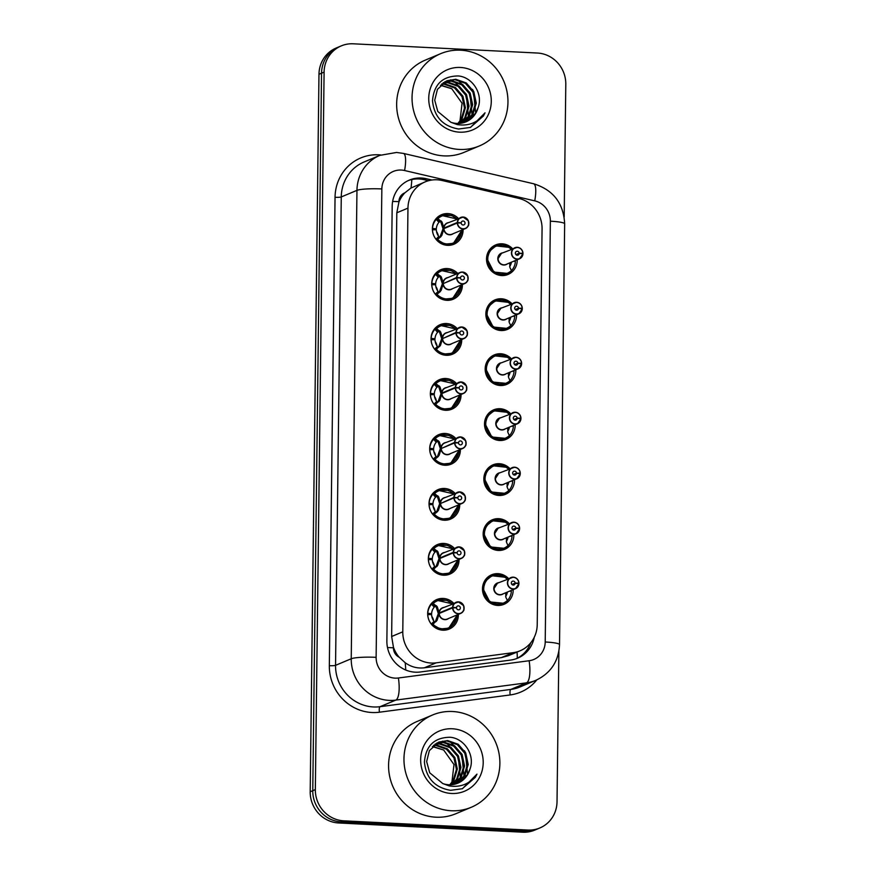 <?xml version="1.0" encoding="UTF-8"?>
<svg xmlns="http://www.w3.org/2000/svg" width="876" height="876" viewBox="0 0 876 876"><rect width="100%" height="100%" fill="white"/><g stroke="black" fill="none" stroke-linecap="round" stroke-linejoin="round"><path stroke-width="1.31" d="M516.533 314.747A16.009 15.231 -112.7 0 1 507.379 329.431A16.009 15.231 -112.7 0 1 500.995 330.537A16.009 15.231 -112.7 0 1 486.158 317.276A16.009 15.231 -112.7 0 1 495.006 299.888A16.009 15.231 -112.7 0 1 501.39 298.782A16.009 15.231 -112.7 0 1 511.891 303.665M515.855 369.716A16.009 15.231 -112.7 0 1 506.711 384.4A16.009 15.231 -112.7 0 1 500.327 385.517A16.009 15.231 -112.7 0 1 485.479 372.256A16.009 15.231 -112.7 0 1 494.338 354.868A16.009 15.231 -112.7 0 1 500.711 353.762A16.009 15.231 -112.7 0 1 511.223 358.645M515.187 424.696A16.009 15.231 -112.7 0 1 506.032 439.38A16.009 15.231 -112.7 0 1 499.659 440.497A16.009 15.231 -112.7 0 1 484.811 427.225A16.009 15.231 -112.7 0 1 493.659 409.848A16.009 15.231 -112.7 0 1 500.043 408.731A16.009 15.231 -112.7 0 1 510.544 413.625M514.519 479.676A16.009 15.231 -112.7 0 1 505.364 494.36A16.009 15.231 -112.7 0 1 498.981 495.466A16.009 15.231 -112.7 0 1 484.143 482.205A16.009 15.231 -112.7 0 1 492.991 464.827A16.009 15.231 -112.7 0 1 499.375 463.711A16.009 15.231 -112.7 0 1 509.876 468.594M513.84 534.645A16.009 15.231 -112.7 0 1 504.696 549.329A16.009 15.231 -112.7 0 1 498.313 550.446A16.009 15.231 -112.7 0 1 483.464 537.185A16.009 15.231 -112.7 0 1 492.312 519.796A16.009 15.231 -112.7 0 1 498.696 518.691A16.009 15.231 -112.7 0 1 509.208 523.574M513.172 589.625A16.009 15.231 -112.7 0 1 504.018 604.309A16.009 15.231 -112.7 0 1 497.634 605.425A16.009 15.231 -112.7 0 1 482.796 592.165A16.009 15.231 -112.7 0 1 491.644 574.776A16.009 15.231 -112.7 0 1 498.028 573.67A16.009 15.231 -112.7 0 1 508.529 578.554M517.201 259.767A16.009 15.231 -112.7 0 1 508.047 274.451A16.009 15.231 -112.7 0 1 501.674 275.557A16.009 15.231 -112.7 0 1 486.826 262.296A16.009 15.231 -112.7 0 1 495.674 244.919A16.009 15.231 -112.7 0 1 502.058 243.802A16.009 15.231 -112.7 0 1 512.559 248.685M462.386 284.525A16.009 15.231 -112.7 0 1 453.242 299.209A16.009 15.231 -112.7 0 1 446.859 300.315A16.009 15.231 -112.7 0 1 432.01 287.054A16.009 15.231 -112.7 0 1 440.858 269.677A16.009 15.231 -112.7 0 1 447.242 268.56A16.009 15.231 -112.7 0 1 457.754 273.443M461.718 339.505A16.009 15.231 -112.7 0 1 452.563 354.189A16.009 15.231 -112.7 0 1 446.18 355.295A16.009 15.231 -112.7 0 1 431.342 342.034A16.009 15.231 -112.7 0 1 440.19 324.646A16.009 15.231 -112.7 0 1 446.574 323.54A16.009 15.231 -112.7 0 1 457.075 328.423M461.05 394.474A16.009 15.231 -112.7 0 1 451.896 409.158A16.009 15.231 -112.7 0 1 445.512 410.275A16.009 15.231 -112.7 0 1 430.674 397.014A16.009 15.231 -112.7 0 1 439.522 379.626A16.009 15.231 -112.7 0 1 445.906 378.52A16.009 15.231 -112.7 0 1 456.407 383.403M460.371 449.454A16.009 15.231 -112.7 0 1 451.228 464.138A16.009 15.231 -112.7 0 1 444.844 465.244A16.009 15.231 -112.7 0 1 429.996 451.983A16.009 15.231 -112.7 0 1 438.843 434.605A16.009 15.231 -112.7 0 1 445.227 433.489A16.009 15.231 -112.7 0 1 455.739 438.383M459.703 504.434A16.009 15.231 -112.7 0 1 450.549 519.118A16.009 15.231 -112.7 0 1 444.165 520.224A16.009 15.231 -112.7 0 1 429.328 506.963A16.009 15.231 -112.7 0 1 438.175 489.585A16.009 15.231 -112.7 0 1 444.559 488.469A16.009 15.231 -112.7 0 1 455.06 493.352M459.035 559.403A16.009 15.231 -112.7 0 1 449.881 574.087A16.009 15.231 -112.7 0 1 443.497 575.203A16.009 15.231 -112.7 0 1 428.66 561.943A16.009 15.231 -112.7 0 1 437.507 544.554A16.009 15.231 -112.7 0 1 443.891 543.448A16.009 15.231 -112.7 0 1 454.392 548.332M458.356 614.383A16.009 15.231 -112.7 0 1 449.202 629.067A16.009 15.231 -112.7 0 1 442.829 630.183A16.009 15.231 -112.7 0 1 427.981 616.923A16.009 15.231 -112.7 0 1 436.828 599.534A16.009 15.231 -112.7 0 1 443.212 598.428A16.009 15.231 -112.7 0 1 453.724 603.312M463.065 229.545A16.009 15.231 -112.7 0 1 453.91 244.229A16.009 15.231 -112.7 0 1 447.526 245.346A16.009 15.231 -112.7 0 1 432.689 232.085A16.009 15.231 -112.7 0 1 441.537 214.697A16.009 15.231 -112.7 0 1 447.921 213.591A16.009 15.231 -112.7 0 1 458.422 218.474M442.095 180.5A30.025 28.547 67.3 0 0 437.102 179.799A30.025 28.547 67.3 0 0 425.134 181.879A30.025 28.547 67.3 0 0 407.964 208.127L402.785 631.826A30.025 28.547 67.3 0 0 436.193 662.836L513.095 652.686A30.025 28.547 67.3 0 0 520.059 650.813A30.025 28.547 67.3 0 0 537.229 624.566L542.069 228.855A30.025 28.547 67.3 0 0 518.647 198.348L442.095 180.5M399.182 657.23A30.025 28.547 -112.7 0 1 393.455 647.276L393.444 647.802A10.008 9.516 67.3 0 0 399.182 657.23L405.194 662.749C410.975 666.921 417.359 668.607 424.356 667.797L501.258 657.646L508.332 655.719L520.059 650.813M425.134 181.879L410.997 188.011L404.865 192.829A10.008 9.516 67.3 0 0 398.898 201.666A30.025 3.843 -179.3 0 0 392.645 201.447M398.898 201.666L398.887 202.192A30.025 28.547 -112.7 0 1 404.865 192.829M398.887 202.192L396.817 212.791L391.649 636.502L393.455 647.276M558.866 651.394L557.026 801.715A30.025 28.547 -112.7 0 1 539.857 827.962A30.025 28.547 -112.7 0 1 527.899 830.054L343.742 820.823L341.18 821.896A30.025 28.547 -112.7 0 1 312.765 790.678L321.536 73.201A30.025 28.547 -112.7 0 1 338.705 46.954A30.025 28.547 -112.7 0 0 321.536 73.201L312.765 790.678A30.025 28.547 -112.7 0 0 341.18 821.896L525.326 831.127L341.18 821.896L338.618 822.969A30.025 28.547 -112.7 0 1 310.203 791.751L318.974 74.285A30.025 28.547 -112.7 0 1 336.143 48.038L341.279 45.88A30.025 28.547 -112.7 0 1 353.236 43.8L537.382 53.031A30.025 28.547 -112.7 0 1 565.797 84.249L564.177 217.029M539.857 827.962L537.295 829.046A30.025 28.547 -112.7 0 1 525.326 831.127A30.025 28.547 -112.7 0 0 537.295 829.046L534.721 830.12A30.025 28.547 -112.7 0 1 522.764 832.2L338.618 822.969M431.923 180.018L426.316 178.715A30.025 28.547 67.3 0 0 421.323 178.014A30.025 28.547 67.3 0 0 409.355 180.095A30.025 28.547 67.3 0 0 392.185 206.342L386.874 640.98A30.025 28.547 67.3 0 0 420.294 671.991L510.642 660.066A30.025 28.547 67.3 0 0 517.606 658.183A30.025 28.547 67.3 0 0 534.24 637.312M408.227 180.598A30.025 28.547 -112.7 0 1 419.046 178.967A30.025 28.547 -112.7 0 1 424.039 179.668L428.517 180.719M343.742 820.823A30.025 28.547 -112.7 0 1 315.338 789.605L324.098 72.128A30.025 28.547 -112.7 0 1 341.279 45.88M530.692 642.853A30.025 28.547 -112.7 0 1 516.457 658.642M447.362 214.686A15.012 14.279 67.3 0 0 441.635 215.737A15.012 14.279 67.3 0 0 437.507 218.431L441.975 221.924L443.979 228.078L442.949 228.505L444.231 228.494M457.316 223.008L457.568 222.986A5.803 5.519 67.3 0 0 463.054 228.767A5.803 5.519 67.3 0 0 468.682 223.292A5.803 5.519 67.3 0 0 463.196 217.259A5.803 5.519 67.3 0 0 457.568 222.482L457.316 222.482A6.001 5.705 -112.7 0 1 468.704 222.066A6.001 5.705 -112.7 0 1 462.988 228.986A6.001 5.705 -112.7 0 1 457.316 223.008L443.946 228.614L441.811 235.447L437.255 239.728A15.012 14.279 67.3 0 0 447.253 244.47A15.012 14.279 67.3 0 0 453.242 243.429A15.012 14.279 67.3 0 0 456.177 241.732M443.968 228.603A6.001 5.705 67.3 0 0 452.038 234.166L465.386 228.57C467.784 226.851 468.879 225.526 468.682 224.584L468.342 220.818L463.141 217.084L447.395 223.084A6.001 5.705 67.3 0 0 443.968 228.078L457.316 222.482M457.568 222.482L461.203 222.832A2.004 1.905 -112.7 0 1 465.003 222.679A2.004 1.905 -112.7 0 1 463.097 225.001A2.004 1.905 -112.7 0 1 461.203 222.997L457.568 222.986M442.949 228.505L440.946 222.362L440.157 221.409L438.92 222.34L436.27 219.361A15.012 14.279 -112.7 0 0 432.503 228.45L432.383 228.505M436.27 219.361L437.223 218.551L439.872 221.529M457.184 218.989L442.073 215.584L437.223 218.551M441.022 236.575L436.96 239.838L436.029 239.214A15.012 14.279 -112.7 0 1 432.481 229.753L432.405 229.786M432.481 229.753L436.325 229.775A11.005 10.468 67.3 0 0 438.745 236.498L439.686 237.144M438.92 222.34A11.005 10.468 67.3 0 0 436.336 228.822L434.091 229.764M461.827 230.3L453.418 243.342L444.888 244.141L437.255 239.717M432.503 228.45L436.336 228.822M443.946 228.614L442.949 229.03L439.971 237.013M501.532 253.317L498.105 258.562A6.001 5.705 67.3 0 1 501.543 253.306L517.289 247.295C520.629 247.755 522.523 249.748 522.972 253.274L522.83 253.263A5.803 5.519 67.3 0 0 517.333 247.47A5.803 5.519 67.3 0 0 511.704 252.956A5.803 5.519 67.3 0 0 517.19 258.989A5.803 5.519 67.3 0 0 522.819 253.755L522.95 253.799A6.001 5.705 -112.7 0 1 511.573 254.237A6.001 5.705 -112.7 0 1 517.278 247.295A6.001 5.705 -112.7 0 1 522.961 253.274L522.008 253.679M498.105 258.562A6.001 5.705 67.3 0 0 506.175 264.388L519.523 258.792L522.961 253.799M522.819 253.755L519.183 253.416A2.004 1.905 -112.7 0 1 515.384 253.558A2.004 1.905 -112.7 0 1 517.289 251.248A2.004 1.905 -112.7 0 1 519.183 253.241L515.931 254.598M501.324 244.908A15.012 14.279 67.3 0 0 495.772 245.959A15.012 14.279 67.3 0 0 487.187 259.077A15.012 14.279 67.3 0 0 501.4 274.692A15.012 14.279 67.3 0 0 507.379 273.651A15.012 14.279 67.3 0 0 511.507 270.947L507.806 273.443L493.834 272.064L487.187 259.077L489.629 251.062L495.958 245.893L509.044 247.361M513.664 261.245L515.373 261.409A15.012 14.279 -112.7 0 1 511.606 270.509L511.223 271.067M509.668 266.6A11.005 10.468 67.3 0 0 511.42 262.187M511.179 249.277A14.629 13.917 -112.7 0 0 491.611 249.342A14.629 13.917 -112.7 0 0 491.896 269.622A14.629 13.917 -112.7 0 0 511.475 270.575L509.909 267.541L509.712 262.909M519.183 253.241L522.83 253.263M519.183 253.416L516.052 254.719M446.683 269.666A15.012 14.279 67.3 0 0 440.967 270.717A15.012 14.279 67.3 0 0 436.839 273.411L441.307 276.904L443.278 283.068L442.281 283.485L443.552 283.463M443.3 283.583L441.143 290.427L436.587 294.697A15.012 14.279 67.3 0 0 446.585 299.45A15.012 14.279 67.3 0 0 452.563 298.409A15.012 14.279 67.3 0 0 455.509 296.712M456.637 277.988L443.3 283.572A6.001 5.705 67.3 0 0 451.37 289.146L464.718 283.55C467.105 281.831 468.211 280.495 468.003 279.564L467.675 275.798L462.473 272.053L460.075 272.469A6.001 5.705 -112.7 0 1 468.036 277.035A6.001 5.705 -112.7 0 1 462.32 283.966A6.001 5.705 -112.7 0 1 456.637 277.988L456.889 277.955A5.803 5.519 67.3 0 0 462.386 283.747A5.803 5.519 67.3 0 0 468.014 278.261A5.803 5.519 67.3 0 0 462.517 272.228A5.803 5.519 67.3 0 0 456.9 277.462L456.648 277.462A6.001 5.705 -112.7 0 1 460.075 272.469L446.727 278.064A6.001 5.705 67.3 0 0 443.3 283.058L443.278 283.068M456.648 277.462L444.592 283.036M456.9 277.462L460.535 277.801A2.004 1.905 -112.7 0 1 464.335 277.659A2.004 1.905 -112.7 0 1 462.429 279.97A2.004 1.905 -112.7 0 1 460.535 277.977L456.889 277.955M442.281 283.485L440.267 277.342L439.478 276.389L438.252 277.32L435.591 274.33A15.012 14.279 -112.7 0 0 431.835 283.43L431.704 283.485M435.591 274.33L436.555 273.531L439.204 276.509M456.505 273.969L441.405 270.564L436.555 273.531M440.354 291.555L436.292 294.818L435.35 294.194A15.012 14.279 -112.7 0 1 431.813 284.733L431.726 284.766M431.813 284.733L435.646 284.744A11.005 10.468 67.3 0 0 438.077 291.478L439.007 292.113M438.252 277.32A11.005 10.468 67.3 0 0 435.657 283.791L433.412 284.733M461.148 285.28L452.739 298.322L444.22 299.11L436.292 294.818M431.835 283.43L435.657 283.791M443.267 283.583L442.281 283.999L439.303 291.993M446.015 324.646A15.012 14.279 67.3 0 0 440.289 325.697A15.012 14.279 67.3 0 0 436.171 328.39L440.628 331.884L442.61 338.037L441.613 338.465L442.884 338.443M455.969 332.957L456.221 332.935A5.803 5.519 67.3 0 0 461.707 338.716A5.803 5.519 67.3 0 0 467.346 333.241A5.803 5.519 67.3 0 0 461.849 327.208A5.803 5.519 67.3 0 0 456.221 332.431L455.98 332.442A6.001 5.705 -112.7 0 1 467.368 332.015A6.001 5.705 -112.7 0 1 461.652 338.946A6.001 5.705 -112.7 0 1 455.969 332.957L442.599 338.563L440.464 345.407L435.92 349.666A15.012 14.279 67.3 0 0 445.917 354.419A15.012 14.279 67.3 0 0 451.896 353.378A15.012 14.279 67.3 0 0 454.841 351.692M439.675 346.535L438.624 346.962L441.603 338.979L442.599 338.563A6.001 5.705 67.3 0 0 450.691 344.115L464.039 338.53C466.437 336.8 467.532 335.475 467.335 334.544L466.996 330.778L461.805 327.033L446.059 333.044A6.001 5.705 67.3 0 0 442.632 338.037L442.61 338.037M455.98 332.442L443.913 338.005M456.221 332.431L459.867 332.781A2.004 1.905 -112.7 0 1 463.656 332.639A2.004 1.905 -112.7 0 1 461.751 334.95A2.004 1.905 -112.7 0 1 459.867 332.957L456.221 332.935M441.613 338.465L439.599 332.311L438.81 331.358L437.584 332.289L434.923 329.31A15.012 14.279 -112.7 0 0 431.156 338.41L431.036 338.454M434.923 329.31L435.887 328.511L438.526 331.478M455.838 328.949L440.727 325.533L435.887 328.511M438.624 346.973L435.624 349.798L434.682 349.163A15.012 14.279 -112.7 0 1 431.145 339.702L431.058 339.746M431.145 339.702L434.978 339.724A11.005 10.468 67.3 0 0 437.409 346.458L438.339 347.093M437.584 332.289A11.005 10.468 67.3 0 0 434.989 338.771L432.744 339.713M460.48 340.26L452.071 353.302L443.541 354.09L435.624 349.798M431.156 338.41L434.989 338.771M445.347 379.615A15.012 14.279 67.3 0 0 439.621 380.666A15.012 14.279 67.3 0 0 435.492 383.37L439.96 386.853L441.964 393.006L440.935 393.433L442.216 393.423M455.301 387.937L455.553 387.915A5.803 5.519 67.3 0 0 461.039 393.696A5.803 5.519 67.3 0 0 466.667 388.221A5.803 5.519 67.3 0 0 461.181 382.188A5.803 5.519 67.3 0 0 455.553 387.411L455.301 387.422A6.001 5.705 -112.7 0 1 466.689 386.984A6.001 5.705 -112.7 0 1 460.973 393.915A6.001 5.705 -112.7 0 1 455.301 387.937L441.931 393.543L439.796 400.387L435.23 404.657A15.012 14.279 67.3 0 0 445.238 409.399A15.012 14.279 67.3 0 0 451.228 408.358A15.012 14.279 67.3 0 0 454.162 406.661M439.007 401.504L437.945 401.953L440.935 393.959L441.931 393.543A6.001 5.705 67.3 0 0 450.023 399.095L463.371 393.499C465.769 391.78 466.864 390.455 466.667 389.513L466.328 385.758L461.126 382.013L445.38 388.024A6.001 5.705 67.3 0 0 441.953 393.006L455.301 387.422M455.553 387.411L459.188 387.761A2.004 1.905 -112.7 0 1 462.988 387.619A2.004 1.905 -112.7 0 1 461.083 389.93A2.004 1.905 -112.7 0 1 459.188 387.937L455.553 387.915M440.935 393.433L438.931 387.291L438.142 386.338L436.905 387.269L434.255 384.29A15.012 14.279 -112.7 0 0 430.488 393.379L430.368 393.433M434.255 384.29L435.208 383.48L437.858 386.458M440.059 380.502L449.508 380.37L455.202 383.907L440.059 380.512L435.208 383.48M437.945 401.953L434.945 404.778L434.014 404.143A15.012 14.279 -112.7 0 1 430.466 394.682L430.379 394.715M430.466 394.682L434.31 394.704A11.005 10.468 67.3 0 0 436.73 401.427L437.671 402.073M436.905 387.269A11.005 10.468 67.3 0 0 434.321 393.751L432.065 394.693M459.812 395.24L451.403 408.282L442.873 409.07L435.241 404.646M430.488 393.379L434.321 393.751M444.669 434.595A15.012 14.279 67.3 0 0 438.953 435.646A15.012 14.279 67.3 0 0 434.825 438.339L439.292 441.832L441.263 447.997L440.267 448.413L441.537 448.402M454.622 442.917L454.874 442.895A5.803 5.519 67.3 0 0 460.371 448.676A5.803 5.519 67.3 0 0 465.999 443.201A5.803 5.519 67.3 0 0 460.502 437.157A5.803 5.519 67.3 0 0 454.885 442.391L454.633 442.391A6.001 5.705 -112.7 0 1 466.021 441.964A6.001 5.705 -112.7 0 1 460.305 448.895A6.001 5.705 -112.7 0 1 454.622 442.917L441.252 448.512L439.128 455.356L434.573 459.626A15.012 14.279 67.3 0 0 444.57 464.379A15.012 14.279 67.3 0 0 450.549 463.338A15.012 14.279 67.3 0 0 453.494 461.641M441.274 448.501A6.001 5.705 67.3 0 0 449.355 454.075L462.703 448.479C465.09 446.76 466.196 445.435 465.988 444.493L465.649 440.727L460.458 436.982L444.712 442.993A6.001 5.705 67.3 0 0 441.285 447.986L441.263 447.997M454.633 442.391L442.577 447.964M454.885 442.391L458.52 442.73A2.004 1.905 -112.7 0 1 462.32 442.588A2.004 1.905 -112.7 0 1 460.415 444.899A2.004 1.905 -112.7 0 1 458.52 442.906L454.874 442.895M440.267 448.413L438.252 442.27L437.463 441.318L436.237 442.249L433.576 439.27A15.012 14.279 -112.7 0 0 429.809 448.359L429.689 448.413M433.576 439.27L434.54 438.46L437.19 441.438M454.491 438.898L439.391 435.492L434.54 438.46M438.339 456.484L434.277 459.747L433.335 459.123A15.012 14.279 -112.7 0 1 429.798 449.662L429.711 449.695M429.798 449.662L433.631 449.673A11.005 10.468 67.3 0 0 436.062 456.407L436.993 457.042M436.237 442.249A11.005 10.468 67.3 0 0 433.642 448.72L431.397 449.662M459.134 450.209L450.724 463.251L442.205 464.05L434.277 459.747M429.809 448.359L433.642 448.72M441.252 448.512L440.256 448.928L437.288 456.922M500.864 308.286L497.437 313.531A6.001 5.705 67.3 0 1 500.864 308.286L516.621 302.275C519.961 302.724 521.844 304.717 522.293 308.253L522.151 308.232A5.803 5.519 67.3 0 0 516.665 302.45A5.803 5.519 67.3 0 0 511.026 307.925A5.803 5.519 67.3 0 0 516.522 313.958A5.803 5.519 67.3 0 0 522.151 308.735L522.282 308.779A6.001 5.705 -112.7 0 1 510.894 309.217A6.001 5.705 -112.7 0 1 516.61 302.275A6.001 5.705 -112.7 0 1 522.282 308.243M497.437 313.531A6.001 5.705 67.3 0 0 505.507 319.357L518.855 313.772L522.293 308.768M522.151 308.735L518.504 308.385A2.004 1.905 -112.7 0 1 514.716 308.538A2.004 1.905 -112.7 0 1 516.621 306.228A2.004 1.905 -112.7 0 1 518.515 308.221L515.252 309.578M500.645 299.877A15.012 14.279 67.3 0 0 495.104 300.939A15.012 14.279 67.3 0 0 486.519 314.057A15.012 14.279 67.3 0 0 500.722 329.661A15.012 14.279 67.3 0 0 506.711 328.62A15.012 14.279 67.3 0 0 510.828 325.927L507.127 328.412L493.166 327.044L486.519 314.057L488.961 306.031L495.279 300.862L508.376 302.34M512.997 316.225L514.705 316.389A15.012 14.279 -112.7 0 1 510.938 325.478L510.544 326.047M509 321.58A11.005 10.468 67.3 0 0 510.752 317.167M510.5 304.246A14.629 13.917 -112.7 0 0 490.943 304.322A14.629 13.917 -112.7 0 0 491.217 324.602A14.629 13.917 -112.7 0 0 510.796 325.554L509.241 322.51L509.044 317.879M522.293 308.264L521.33 308.659M518.515 308.221L522.151 308.232M518.504 308.385L515.384 309.699M500.185 363.266L496.758 368.511A6.001 5.705 67.3 0 1 500.196 363.266L515.942 357.255A6.001 5.705 -112.7 0 1 521.614 363.222L521.483 363.212A5.803 5.519 67.3 0 0 515.986 357.43A5.803 5.519 67.3 0 0 510.358 362.905A5.803 5.519 67.3 0 0 515.855 368.938A5.803 5.519 67.3 0 0 521.472 363.715L521.614 363.759A6.001 5.705 -112.7 0 1 510.226 364.186A6.001 5.705 -112.7 0 1 515.931 357.255M496.758 368.511A6.001 5.705 67.3 0 0 504.839 374.337L518.187 368.741L521.614 363.748M521.472 363.715L517.836 363.365A2.004 1.905 -112.7 0 1 514.037 363.507A2.004 1.905 -112.7 0 1 515.942 361.197A2.004 1.905 -112.7 0 1 517.836 363.19L514.584 364.558M499.977 354.857A15.012 14.279 67.3 0 0 494.436 355.908A15.012 14.279 67.3 0 0 485.851 369.037A15.012 14.279 67.3 0 0 500.054 384.641A15.012 14.279 67.3 0 0 506.032 383.6A15.012 14.279 67.3 0 0 510.16 380.907L506.459 383.392L492.487 382.013L485.851 369.037L488.293 361.011L494.611 355.842L507.697 357.32M512.318 371.205L514.026 371.369A15.012 14.279 -112.7 0 1 510.259 380.458L509.876 381.027M508.332 376.549A11.005 10.468 67.3 0 0 510.073 372.147M506.459 383.403L510.171 380.885L508.573 377.49L508.365 372.858M510.15 380.896L510.128 380.534A14.629 13.917 -112.7 0 1 490.549 379.582A14.629 13.917 -112.7 0 1 490.264 359.302A14.629 13.917 -112.7 0 1 509.832 359.226M515.942 357.255C519.282 357.704 521.176 359.697 521.625 363.233L520.662 363.639M517.836 363.19L521.483 363.212M517.836 363.365L514.705 364.679M519.994 418.608L520.815 418.191A5.803 5.519 67.3 0 0 515.318 412.41A5.803 5.519 67.3 0 0 509.69 417.885A5.803 5.519 67.3 0 0 515.176 423.918A5.803 5.519 67.3 0 0 520.804 418.695L520.935 418.728A6.001 5.705 -112.7 0 1 509.558 419.166A6.001 5.705 -112.7 0 1 515.263 412.235C518.614 412.684 520.508 414.676 520.957 418.202A6.001 5.705 -112.7 0 0 515.285 412.235M515.274 412.224L499.528 418.235A6.001 5.705 67.3 0 0 501.773 429.733A6.001 5.705 67.3 0 0 504.16 429.317L517.508 423.721L520.946 418.728M520.804 418.695L517.168 418.345A2.004 1.905 -112.7 0 1 513.369 418.487A2.004 1.905 -112.7 0 1 515.274 416.177A2.004 1.905 -112.7 0 1 517.168 418.17L513.916 419.538M499.309 409.837A15.012 14.279 67.3 0 0 493.757 410.888A15.012 14.279 67.3 0 0 485.173 424.017A15.012 14.279 67.3 0 0 499.386 439.621A15.012 14.279 67.3 0 0 505.364 438.58A15.012 14.279 67.3 0 0 509.493 435.887L505.791 438.372L491.819 436.993L485.173 424.017L487.614 415.99L493.944 410.822L507.029 412.289M511.65 426.174L513.358 426.338A15.012 14.279 -112.7 0 1 509.591 435.438L509.208 435.996M499.517 418.246L496.09 423.491M507.653 431.529A11.005 10.468 67.3 0 0 509.405 427.116M505.791 438.372L509.503 435.854L507.894 432.47L507.697 427.838M509.482 435.876L509.46 435.503A14.629 13.917 -112.7 0 1 489.881 434.551A14.629 13.917 -112.7 0 1 489.596 414.271A14.629 13.917 -112.7 0 1 509.164 414.206M517.168 418.17L520.815 418.191M517.168 418.345L514.037 419.659M459.396 149.435A50.031 47.589 -112.7 0 1 413.012 108A50.031 47.589 -112.7 0 1 440.672 53.666A50.031 47.589 -112.7 0 1 460.612 50.195A50.031 47.589 -112.7 0 1 506.996 91.641A50.031 47.589 -112.7 0 1 479.347 145.964A50.031 47.589 -112.7 0 1 459.396 149.435M479.347 145.964L463.941 152.413A50.031 47.589 -112.7 0 1 444.001 155.884A50.031 47.589 -112.7 0 1 397.616 114.449A50.031 47.589 -112.7 0 1 425.276 60.126L440.672 53.666M441.296 85.311L451.753 88.728L462.068 103.237L459.966 121.074M463.82 122.618L472.033 114.745L475.372 103.554L472.909 92.068L465.375 83.329L454.874 79.65L446.552 80.931M464.28 122.476L472.93 114.373L476.281 103.171L473.806 91.684L466.273 82.946L455.772 79.267L447.001 80.734L437.463 89.297L434.726 100.236L437.792 111.471L450.877 122.268A22.623 21.517 -112.7 0 0 456.878 123.45A22.623 21.517 -112.7 0 0 465.901 121.873A22.623 21.517 -112.7 0 0 478.022 107.89C483.486 93.896 472.263 76.891 458.137 75.949C442.435 76.157 433.894 84.435 432.503 100.773C434.178 116.858 442.895 126.275 458.63 129.024L470.522 127.403L485.041 112.829C478.219 122.465 468.945 126.385 457.239 124.578L450.877 122.268M461.915 123.089L468.408 116.267L471.748 105.065L469.284 93.579L461.751 84.841L451.25 81.172L444.8 81.829M462.397 122.99L469.317 115.884L472.657 104.693L470.193 93.195L462.659 84.468L452.158 80.789L445.227 81.588M459.944 123.374L464.784 117.789L468.123 106.587L465.66 95.101L458.126 86.363L447.625 82.683L443.125 82.924M460.447 123.319L465.693 117.406L469.032 106.204L466.569 94.718L459.035 85.979L448.534 82.311L443.541 82.629M457.885 123.472L461.159 119.3L464.51 108.109L462.035 96.612L454.502 87.885L444.001 84.206L441.537 84.206M458.411 123.461L462.068 118.917L465.408 107.726L462.944 96.24L455.41 87.501L444.909 83.822L441.931 83.866M460.404 67.463A32.631 31.032 -112.7 0 1 491.283 101.386A32.631 31.032 -112.7 0 1 459.615 132.177A32.631 31.032 -112.7 0 1 428.736 98.254A32.631 31.032 -112.7 0 1 460.404 67.463M465.649 121.983L475.646 113.234L478.022 107.89M468.43 116.223L466.207 94.159L454.381 81.61M452.969 80.855L450.658 79.836M472.055 114.701L469.832 92.637L458.006 80.099M475.679 113.179L473.456 91.115L472.514 89.396M470.303 127.491L483.355 116.07L485.041 112.829M451.326 810.749A50.031 47.589 -112.7 0 1 404.931 769.303A50.031 47.589 -112.7 0 1 432.591 714.98A50.031 47.589 -112.7 0 1 452.531 711.509A50.031 47.589 -112.7 0 1 498.915 752.944A50.031 47.589 -112.7 0 1 471.266 807.278A50.031 47.589 -112.7 0 1 451.326 810.749M471.266 807.278L455.859 813.727A50.031 47.589 -112.7 0 1 435.92 817.198A50.031 47.589 -112.7 0 1 389.535 775.753A50.031 47.589 -112.7 0 1 417.195 721.43L432.591 714.98M433.215 746.626L443.672 750.031L453.998 764.551L451.885 782.377M455.739 783.932L463.951 776.059L467.291 764.857L464.827 753.371L457.294 744.633L446.793 740.965L438.471 742.246M456.199 783.779L464.849 775.676L468.2 764.485L465.736 752.988L458.203 744.261L447.691 740.581L438.92 742.049L429.382 750.601L426.645 761.551L429.711 772.785L442.796 783.571A22.623 21.517 -112.7 0 0 448.797 784.754A22.623 21.517 -112.7 0 0 457.82 783.188A22.623 21.517 -112.7 0 0 469.941 769.205C475.405 755.2 464.181 738.205 450.056 737.263C434.354 737.472 425.813 745.739 424.422 762.076C426.108 778.173 434.814 787.59 450.549 790.327L462.44 788.707L476.971 774.132C470.138 783.768 460.875 787.688 449.158 785.892L442.796 783.571M453.834 784.392L460.327 777.57L463.667 766.38L461.203 754.893L453.669 746.155L443.168 742.476L436.719 743.144M454.315 784.294L461.236 777.198L464.576 765.996L462.112 754.51L454.578 745.772L444.077 742.103L437.157 742.903M451.863 784.688L456.703 779.092L460.053 767.891L457.579 756.404L450.045 747.666L439.544 743.998L435.043 744.228M452.366 784.633L457.611 778.709L460.951 767.518L458.487 756.032L450.954 747.294L440.453 743.615L435.46 743.943M449.804 784.776L453.078 780.615L456.429 769.413L453.965 757.926L446.431 749.188L435.92 745.509L433.456 745.509M450.33 784.776L453.987 780.231L457.327 769.029L454.863 757.543L447.329 748.805L436.828 745.137L433.85 745.169M452.323 728.766A32.631 31.032 -112.7 0 1 483.202 762.689A32.631 31.032 -112.7 0 1 451.534 793.481A32.631 31.032 -112.7 0 1 420.655 759.558A32.631 31.032 -112.7 0 1 452.323 728.766M457.568 783.286L467.576 774.537L469.941 769.205M460.36 777.527L458.126 755.462L446.311 742.925M444.888 742.169L442.577 741.151M463.973 776.005L461.751 753.94L449.925 741.403M467.598 774.493L465.375 752.429L464.433 750.71M462.221 788.794L475.274 777.384L476.971 774.132M444.001 489.575A15.012 14.279 67.3 0 0 438.274 490.626A15.012 14.279 67.3 0 0 434.157 493.319L438.613 496.812L440.595 502.977L439.599 503.393L440.869 503.371M453.954 497.886L454.206 497.864A5.803 5.519 67.3 0 0 459.692 503.645A5.803 5.519 67.3 0 0 465.331 498.17A5.803 5.519 67.3 0 0 459.834 492.137A5.803 5.519 67.3 0 0 454.206 497.36L453.965 497.371A6.001 5.705 -112.7 0 1 465.353 496.944A6.001 5.705 -112.7 0 1 459.637 503.875A6.001 5.705 -112.7 0 1 453.954 497.886L440.584 503.492L438.449 510.336L433.905 514.595A15.012 14.279 67.3 0 0 443.891 519.348A15.012 14.279 67.3 0 0 449.881 518.307A15.012 14.279 67.3 0 0 452.826 516.621M440.606 503.481A6.001 5.705 67.3 0 0 448.676 509.044L462.024 503.459C464.422 501.74 465.517 500.404 465.32 499.473L464.981 495.706L459.79 491.962L444.044 497.973A6.001 5.705 67.3 0 0 440.617 502.966L440.595 502.977M453.965 497.371L441.898 502.944M454.206 497.36L457.852 497.71A2.004 1.905 -112.7 0 1 461.641 497.568A2.004 1.905 -112.7 0 1 459.736 499.878A2.004 1.905 -112.7 0 1 457.852 497.886L454.206 497.864M439.599 503.393L437.584 497.24L436.806 496.298L435.569 497.229L432.908 494.239A15.012 14.279 -112.7 0 0 429.141 503.339L429.021 503.382M432.908 494.239L433.872 493.44L436.511 496.407M437.661 511.464L433.609 514.727L432.667 514.092A15.012 14.279 -112.7 0 1 429.13 504.631L429.043 504.675M429.13 504.631L432.963 504.653A11.005 10.468 67.3 0 0 435.394 511.387L436.325 512.022M435.569 497.229A11.005 10.468 67.3 0 0 432.974 503.7L430.729 504.642M434.157 493.33L438.712 490.461L453.823 493.878M458.466 505.189L450.056 518.231L441.526 519.019L433.609 514.727M429.141 503.339L432.974 503.7M440.584 503.492L439.588 503.908L436.609 511.902M443.333 544.543A15.012 14.279 67.3 0 0 437.606 545.595A15.012 14.279 67.3 0 0 433.478 548.299L437.945 551.781L439.916 557.946L438.92 558.362L440.201 558.351M453.286 552.865L453.527 552.844A5.803 5.519 67.3 0 0 459.024 558.625A5.803 5.519 67.3 0 0 464.652 553.15A5.803 5.519 67.3 0 0 459.166 547.117A5.803 5.519 67.3 0 0 453.538 552.34L453.286 552.351A6.001 5.705 -112.7 0 1 464.674 551.924A6.001 5.705 -112.7 0 1 458.958 558.844A6.001 5.705 -112.7 0 1 453.286 552.865L439.916 558.472L437.781 565.316L433.226 569.575A15.012 14.279 67.3 0 0 443.223 574.327A15.012 14.279 67.3 0 0 449.202 573.287A15.012 14.279 67.3 0 0 452.147 571.59M439.949 557.946L439.949 557.935A6.001 5.705 -112.8 0 1 439.949 557.935L441.23 557.913M436.993 566.443L435.93 566.882L438.92 558.888L439.916 558.472A6.001 5.705 67.3 0 0 448.008 564.024L461.356 558.428C463.754 556.709 464.849 555.384 464.652 554.442L464.313 550.686L459.112 546.942L443.365 552.953A6.001 5.705 67.3 0 0 439.938 557.935L453.286 552.351M453.538 552.34L457.173 552.69A2.004 1.905 -112.7 0 1 460.973 552.548A2.004 1.905 -112.7 0 1 459.068 554.858A2.004 1.905 -112.7 0 1 457.173 552.865L453.527 552.844M438.92 558.362L436.916 552.219L436.128 551.267L434.89 552.198L432.24 549.219A15.012 14.279 -112.7 0 0 428.474 558.308L428.353 558.362M432.24 549.219L433.193 548.42L435.843 551.387M435.93 566.882L432.93 569.707L431.999 569.072A15.012 14.279 -112.7 0 1 428.452 559.611L428.364 559.644M428.452 559.611L432.295 559.633A11.005 10.468 67.3 0 0 434.715 566.356L435.646 567.002M434.89 552.198A11.005 10.468 67.3 0 0 432.306 558.68L430.05 559.622M433.489 548.299L438.044 545.441L453.155 548.847M457.798 560.169L449.388 573.211L440.858 573.999L432.93 569.707M428.474 558.308L432.306 558.68M442.654 599.523A15.012 14.279 67.3 0 0 436.938 600.575A15.012 14.279 67.3 0 0 432.81 603.268L437.277 606.761L439.27 612.915L438.252 613.342L439.522 613.331M452.607 607.845L452.859 607.824A5.803 5.519 67.3 0 0 458.356 613.605A5.803 5.519 67.3 0 0 463.984 608.13A5.803 5.519 67.3 0 0 458.487 602.097A5.803 5.519 67.3 0 0 452.87 607.32L452.618 607.32A6.001 5.705 -112.7 0 1 464.006 606.893A6.001 5.705 -112.7 0 1 458.29 613.824A6.001 5.705 -112.7 0 1 452.607 607.845L439.237 613.441L437.113 620.285L432.547 624.566A15.012 14.279 67.3 0 0 442.555 629.307A15.012 14.279 67.3 0 0 448.534 628.267A15.012 14.279 67.3 0 0 451.479 626.57M436.325 621.413L435.262 621.861L438.241 613.868L439.237 613.441A6.001 5.705 67.3 0 0 447.34 619.003L460.688 613.408C463.075 611.689 464.181 610.364 463.973 609.422L463.634 605.655L458.444 601.922L442.698 607.922A6.001 5.705 67.3 0 0 439.27 612.915L452.618 607.32M452.87 607.32L456.505 607.67A2.004 1.905 -112.7 0 1 460.305 607.517A2.004 1.905 -112.7 0 1 458.4 609.838A2.004 1.905 -112.7 0 1 456.505 607.835L452.859 607.824M438.252 613.342L436.237 607.199L435.449 606.247L434.222 607.178L431.561 604.199A15.012 14.279 -112.7 0 0 427.795 613.288L427.674 613.342M431.561 604.199L432.525 603.389L435.175 606.367M452.476 603.827L437.376 600.421L432.525 603.389M435.262 621.861L432.262 624.676L431.32 624.051A15.012 14.279 -112.7 0 1 427.784 614.591L427.696 614.623M427.784 614.591L431.616 614.613A11.005 10.468 67.3 0 0 434.047 621.336L434.978 621.971M434.222 607.178A11.005 10.468 67.3 0 0 431.627 613.66L429.382 614.602M457.119 615.138L448.709 628.18L440.19 628.979L432.558 624.555M427.795 613.288L431.627 613.66M498.849 473.215L495.422 478.46A6.001 5.705 67.3 0 1 498.849 473.215L514.606 467.204C517.946 467.664 519.829 469.645 520.278 473.182L520.136 473.16A5.803 5.519 67.3 0 0 514.65 467.379A5.803 5.519 67.3 0 0 509.011 472.854A5.803 5.519 67.3 0 0 514.508 478.898A5.803 5.519 67.3 0 0 520.136 473.664L520.267 473.708A6.001 5.705 -112.7 0 1 508.879 474.146A6.001 5.705 -112.7 0 1 514.595 467.204A6.001 5.705 -112.7 0 1 520.267 473.171M495.422 478.46A6.001 5.705 67.3 0 0 503.492 484.297L516.84 478.701L520.278 473.697M520.136 473.664L516.49 473.325A2.004 1.905 -112.7 0 1 512.701 473.467A2.004 1.905 -112.7 0 1 514.606 471.157A2.004 1.905 -112.7 0 1 516.49 473.149L513.237 474.507M498.63 464.806A15.012 14.279 67.3 0 0 493.089 465.868A15.012 14.279 67.3 0 0 484.505 478.986A15.012 14.279 67.3 0 0 498.707 494.59A15.012 14.279 67.3 0 0 504.696 493.549A15.012 14.279 67.3 0 0 508.814 490.856L505.113 493.352L491.151 491.973L484.505 478.986L486.946 470.97L493.265 465.802L506.35 467.269M510.982 481.154L512.69 481.318A15.012 14.279 -112.7 0 1 508.923 490.418L508.529 490.976M506.985 486.509A11.005 10.468 67.3 0 0 508.737 482.096M508.485 469.175A14.629 13.917 -112.7 0 0 488.928 469.251A14.629 13.917 -112.7 0 0 489.202 489.531A14.629 13.917 -112.7 0 0 508.781 490.483L507.226 487.439L507.029 482.807M520.267 473.193L519.315 473.587M516.49 473.149L520.136 473.16M516.49 473.325L513.369 474.628M519.599 528.162L519.468 528.14A5.803 5.519 67.3 0 0 513.971 522.359A5.803 5.519 67.3 0 0 508.343 527.834A5.803 5.519 67.3 0 0 513.84 533.867A5.803 5.519 67.3 0 0 519.457 528.644L519.599 528.688A6.001 5.705 -112.7 0 1 508.211 529.115A6.001 5.705 -112.7 0 1 513.916 522.184A6.001 5.705 -112.7 0 1 519.599 528.151L518.647 528.567M519.61 528.162C519.161 524.625 517.267 522.633 513.927 522.184L498.181 528.195A6.001 5.705 67.3 0 0 500.426 539.682A6.001 5.705 67.3 0 0 502.824 539.266L516.172 533.67L519.599 528.677M519.457 528.644L515.822 528.294A2.004 1.905 -112.7 0 1 512.022 528.436A2.004 1.905 -112.7 0 1 513.927 526.126A2.004 1.905 -112.7 0 1 515.822 528.119L512.57 529.487M497.962 519.786A15.012 14.279 67.3 0 0 492.421 520.837A15.012 14.279 67.3 0 0 483.837 533.966A15.012 14.279 67.3 0 0 498.039 549.57A15.012 14.279 67.3 0 0 504.018 548.529A15.012 14.279 67.3 0 0 508.146 545.836L504.445 548.321L490.472 546.942L483.837 533.966L486.279 525.939L492.597 520.771L505.682 522.249M510.303 536.134L512.011 536.298A15.012 14.279 -112.7 0 1 508.244 545.387L507.861 545.956M498.17 528.195L494.743 533.44M506.306 541.477A11.005 10.468 67.3 0 0 508.058 537.076M504.445 548.332L508.157 545.814L506.558 542.419L506.35 537.787M508.135 545.825L508.113 545.463A14.629 13.917 -112.7 0 1 488.534 544.511A14.629 13.917 -112.7 0 1 488.25 524.231A14.629 13.917 -112.7 0 1 507.817 524.155M515.822 528.119L519.468 528.14M515.822 528.294L512.69 529.608M497.502 583.175L494.075 588.42A6.001 5.705 67.3 0 1 497.513 583.164L513.259 577.164A6.001 5.705 -112.7 0 1 518.931 583.131L518.8 583.12A5.803 5.519 67.3 0 0 513.303 577.339A5.803 5.519 67.3 0 0 507.675 582.814A5.803 5.519 67.3 0 0 513.161 588.847A5.803 5.519 67.3 0 0 518.789 583.624L518.92 583.668A6.001 5.705 -112.7 0 1 507.543 584.095A6.001 5.705 -112.7 0 1 513.248 577.164M494.075 588.42A6.001 5.705 67.3 0 0 502.145 594.246L515.493 588.65L518.931 583.657M518.789 583.624L515.154 583.274A2.004 1.905 -112.7 0 1 511.354 583.416A2.004 1.905 -112.7 0 1 513.259 581.106A2.004 1.905 -112.7 0 1 515.154 583.098L511.902 584.467M497.294 574.765A15.012 14.279 67.3 0 0 491.743 575.817A15.012 14.279 67.3 0 0 483.158 588.946A15.012 14.279 67.3 0 0 497.371 604.549A15.012 14.279 67.3 0 0 503.35 603.509A15.012 14.279 67.3 0 0 507.478 600.816L503.777 603.301L489.804 601.922L483.158 588.946L485.6 580.919L491.929 575.751L505.014 577.229M509.635 591.114L511.343 591.267A15.012 14.279 -112.7 0 1 507.576 600.367L507.193 600.936M505.638 596.457A11.005 10.468 67.3 0 0 507.39 592.045M507.149 579.135A14.629 13.917 -112.7 0 0 487.582 579.211A14.629 13.917 -112.7 0 0 487.855 599.491A14.629 13.917 -112.7 0 0 507.434 600.432L505.879 597.399L505.682 592.767M513.259 577.164C516.599 577.612 518.493 579.605 518.942 583.131L517.979 583.547M515.154 583.098L518.8 583.12M515.154 583.274L512.022 584.588M405.719 670.009A30.025 8.979 -97.5 0 0 405.194 662.749M410.997 188.011A30.025 7.643 -76.9 0 0 411.775 179.569M517.267 658.237A30.025 8.979 -97.5 0 0 517.059 652.062M393.444 647.802A30.025 3.843 -179.3 0 0 387.51 647.583M396.817 212.791L407.964 208.127M501.258 657.646L513.095 652.686M424.356 667.797L436.193 662.836M391.649 636.502L402.785 631.826M310.203 791.751L315.338 789.605M318.974 74.285L324.098 72.128M522.764 832.2L527.899 830.054M401.263 170.054A20.017 19.031 67.3 0 0 381.848 188.942L376.122 657.328A20.017 19.031 67.3 0 0 395.065 678.144A20.017 19.031 67.3 0 0 398.394 678.002L529.126 660.745A20.017 19.031 67.3 0 0 545.211 641.998L550.358 221.201A20.017 19.031 67.3 0 0 534.743 200.856L404.592 170.524A20.017 19.031 67.3 0 0 401.263 170.054M529.126 660.745A20.017 5.99 -97.5 0 1 526.509 682.853L395.788 700.11A40.022 38.073 -112.7 0 1 389.119 700.373A40.022 38.073 -112.7 0 1 351.232 658.763L356.959 190.366A40.022 38.073 -112.7 0 1 379.855 155.37L364.164 161.94A40.022 38.073 67.3 0 0 341.268 196.936L335.552 665.333A40.022 38.073 67.3 0 0 373.428 706.954A40.022 38.073 67.3 0 0 380.096 706.68L510.828 689.423A40.022 38.073 67.3 0 0 520.114 686.915L535.794 680.345A40.022 38.073 -112.7 0 1 526.509 682.853L510.828 689.423A5.004 1.5 82.5 0 0 510.171 694.942L379.439 712.21A45.026 42.825 -112.7 0 1 329.332 665.683L335.048 197.297A5.004 0.646 -179.3 0 0 341.268 196.936L356.959 190.366A20.017 2.562 0.7 0 1 381.848 188.942M379.439 712.21A5.004 1.5 82.5 0 1 380.096 706.68L395.788 700.11A20.017 5.99 -97.5 0 0 398.394 678.002M335.048 197.297A45.026 42.825 -112.7 0 1 378.75 154.8A45.026 42.825 -112.7 0 1 380.874 154.964M536.802 679.907A45.026 42.825 -112.7 0 1 510.171 694.942M376.122 657.328A20.017 2.562 0.7 0 0 351.232 658.763L335.552 665.333A5.004 0.646 -179.3 0 1 329.332 665.683M545.211 641.998A20.017 2.562 0.7 0 1 559.523 644.627L564.659 223.829C563.553 203.177 553.194 189.818 533.583 183.752L403.431 153.42A20.017 5.092 -76.9 0 1 404.592 170.524M550.358 221.201A20.017 2.562 0.7 0 1 564.659 223.829M534.743 200.856A20.017 5.092 -76.9 0 0 533.583 183.752M424.039 179.668L426.316 178.715M443.76 227.464A6.187 5.88 -112.8 0 1 448.589 222.592M453.242 233.662A6.187 5.88 -112.8 0 1 443.738 229.293M436.511 231.56A11.005 10.468 -112.7 0 1 438.372 235.983M445.26 228.056L443.979 228.078M437.978 218.628A14.629 13.917 -112.8 0 1 457.042 219.044M461.685 230.125A14.629 13.917 -112.8 0 1 452.969 243.123A14.629 13.917 -112.8 0 1 437.726 239.378M441.811 235.447L440.77 235.885M436.029 239.214L438.745 236.498M441.975 221.924L440.946 222.362M441.208 220.971L440.157 221.409M507.368 263.884A6.187 5.88 -112.7 0 1 498.313 261.157A6.187 5.88 -112.7 0 1 502.736 252.803M443.081 282.444A6.187 5.88 -112.8 0 1 447.921 277.561M452.574 288.642A6.187 5.88 -112.8 0 1 443.059 284.273M435.843 286.54A11.005 10.468 -112.7 0 1 437.693 290.963M437.31 273.608A14.629 13.917 -112.8 0 1 456.374 274.024M461.017 285.094A14.629 13.917 -112.8 0 1 452.301 298.103A14.629 13.917 -112.8 0 1 437.058 294.347M441.143 290.427L440.102 290.865M435.35 294.194L438.077 291.478M441.307 276.904L440.267 277.342M440.54 275.94L439.478 276.389M442.413 337.424A6.187 5.88 -112.8 0 1 447.253 332.541M451.896 343.611A6.187 5.88 -112.8 0 1 442.391 339.253M435.175 341.509A11.005 10.468 -112.7 0 1 437.025 345.932M436.642 328.577A14.629 13.917 -112.8 0 1 455.706 329.004M460.349 340.074A14.629 13.917 -112.8 0 1 451.633 353.083A14.629 13.917 -112.8 0 1 436.379 349.327M440.464 345.407L439.434 345.845M434.682 349.163L437.409 346.458M440.628 331.884L439.599 332.311M439.872 330.92L438.81 331.358M441.745 392.393A6.187 5.88 -112.8 0 1 446.574 387.52M451.228 398.591A6.187 5.88 -112.8 0 1 441.723 394.222M434.496 396.489A11.005 10.468 -112.7 0 1 436.358 400.912M443.245 392.985L441.964 393.006M435.963 383.557A14.629 13.917 -112.8 0 1 455.027 383.973M459.67 395.054A14.629 13.917 -112.8 0 1 450.954 408.052A14.629 13.917 -112.8 0 1 435.711 404.307M439.796 400.387L438.756 400.814M434.014 404.143L436.73 401.427M439.96 386.853L438.931 387.291M439.194 385.9L438.142 386.338M441.066 447.373A6.187 5.88 -112.8 0 1 445.906 442.5M450.56 453.571A6.187 5.88 -112.8 0 1 441.044 449.202M433.828 451.469A11.005 10.468 -112.7 0 1 435.679 455.892M435.295 438.537A14.629 13.917 -112.8 0 1 454.359 438.953M459.002 450.023A14.629 13.917 -112.8 0 1 450.286 463.032A14.629 13.917 -112.8 0 1 435.043 459.276M439.128 455.356L438.088 455.794M433.335 459.123L436.062 456.407M439.292 441.832L438.252 442.27M438.526 440.869L437.463 441.318M506.7 318.864A6.187 5.88 -112.7 0 1 497.645 316.137A6.187 5.88 -112.7 0 1 502.068 307.783M506.021 373.844A6.187 5.88 -112.7 0 1 496.977 371.117A6.187 5.88 -112.7 0 1 501.39 362.763M505.353 428.813A6.187 5.88 -112.7 0 1 496.298 426.097A6.187 5.88 -112.7 0 1 500.722 417.732M440.398 502.353A6.187 5.88 -112.8 0 1 445.238 497.469M449.881 508.54A6.187 5.88 -112.8 0 1 440.376 504.182M433.16 506.448A11.005 10.468 -112.7 0 1 435.011 510.861M434.627 493.516A14.629 13.917 -112.8 0 1 453.691 493.933M458.334 505.003A14.629 13.917 -112.8 0 1 449.607 518.012A14.629 13.917 -112.8 0 1 434.365 514.256M438.449 510.336L437.42 510.774M432.667 514.092L435.394 511.387M438.613 496.812L437.584 497.24M437.858 495.849L436.795 496.298M439.73 557.333A6.187 5.88 -112.8 0 1 444.559 552.449M449.213 563.52A6.187 5.88 -112.8 0 1 439.708 559.151M432.481 561.417A11.005 10.468 -112.7 0 1 434.343 565.841M433.949 548.486A14.629 13.917 -112.8 0 1 453.012 548.913M457.655 559.983A14.629 13.917 -112.8 0 1 448.939 572.992A14.629 13.917 -112.8 0 1 433.697 569.236M437.781 565.316L436.741 565.743M431.999 569.072L434.715 566.356M437.945 551.781L436.916 552.219M437.179 550.829L436.128 551.267M439.051 612.302A6.187 5.88 -112.8 0 1 443.891 607.429M448.545 618.5A6.187 5.88 -112.8 0 1 439.029 614.131M431.813 616.397A11.005 10.468 -112.7 0 1 433.664 620.821M440.562 612.893L439.281 612.915M433.281 603.465A14.629 13.917 -112.8 0 1 452.345 603.882M456.987 614.963A14.629 13.917 -112.8 0 1 448.271 627.961A14.629 13.917 -112.8 0 1 433.029 624.216M437.113 620.285L436.073 620.723M431.32 624.051L434.047 621.336M437.277 606.761L436.237 607.199M436.511 605.798L435.449 606.247M504.685 483.793A6.187 5.88 -112.7 0 1 495.63 481.066A6.187 5.88 -112.7 0 1 500.054 472.712M504.007 538.773A6.187 5.88 -112.7 0 1 494.962 536.046A6.187 5.88 -112.7 0 1 499.375 527.691M503.339 593.742A6.187 5.88 -112.7 0 1 494.283 591.026A6.187 5.88 -112.7 0 1 498.707 582.671M403.431 153.42L396.565 152.457L379.855 155.37M535.794 680.345C550.741 673.25 558.647 661.347 559.523 644.627M437.912 235.261L436.708 232.392M453.242 243.429L448.632 245.357M441.635 215.737L437.036 217.664M442.073 215.573L451.523 215.441L457.217 218.978M461.871 230.049L461.619 232.808L453.418 243.342M495.772 245.959L491.173 247.886M507.379 273.651L502.78 275.579M507.806 273.443L511.518 270.925M511.803 249.671C507.084 245.083 501.806 243.824 495.958 245.893M437.244 290.241L436.029 287.361M452.563 298.409L447.964 300.337M440.967 270.717L436.358 272.644M441.405 270.553L450.855 270.41L456.549 273.947M461.192 285.029L460.951 287.777L452.739 298.322M436.566 345.221L435.361 342.341M451.896 353.378L447.297 355.306M440.289 325.697L435.69 327.624M440.727 325.533L450.176 325.39L455.881 328.927M460.524 339.998L460.283 342.757L452.071 353.302M435.898 400.201L434.693 397.321M451.228 408.358L446.618 410.286M439.621 380.666L435.022 382.593M459.856 394.977L459.604 397.737L451.403 408.282M435.23 455.17L434.014 452.29M450.549 463.338L445.95 465.265M438.953 435.646L434.343 437.573M439.38 435.481L448.84 435.35L454.535 438.876M459.177 449.957L458.936 452.717L450.724 463.251M495.104 300.939L490.505 302.866M506.711 328.62L502.101 330.548M507.138 328.423L510.85 325.905M511.135 304.64C506.416 300.063 501.127 298.804 495.279 300.862M494.436 355.908L489.837 357.835M506.032 383.6L501.433 385.528M510.467 359.62C505.737 355.032 500.459 353.773 494.611 355.842M493.757 410.888L489.158 412.815M505.364 438.58L500.765 440.508M509.788 414.6C505.069 410.012 499.78 408.753 493.944 410.822M451.753 88.728L440.42 85.29M443.672 750.031L432.35 746.593M434.551 510.15L433.346 507.27M449.881 518.307L445.282 520.235M438.274 490.626L433.675 492.553M438.712 490.461L448.162 490.319L453.867 493.856M458.509 504.926L458.257 507.686L450.056 518.231M433.883 565.13L432.678 562.25M449.202 573.287L444.603 575.214M437.606 545.595L433.007 547.533M438.044 545.441L447.494 545.299L453.188 548.836M457.83 559.906L457.59 562.666L449.388 573.211M433.204 620.098L431.999 617.23M448.534 628.267L443.935 630.194M436.938 600.575L432.328 602.502M437.365 600.41L446.826 600.279L452.52 603.816M457.162 614.886L456.922 617.646L448.709 628.18M493.089 465.868L488.49 467.795M504.696 493.549L500.087 495.488M505.123 493.352L508.836 490.834M509.12 469.569C504.401 464.992 499.112 463.733 493.265 465.802M492.421 520.837L487.812 522.775M504.018 548.529L499.419 550.457M508.452 524.549C503.722 519.961 498.444 518.702 492.597 520.771M491.743 575.817L487.144 577.744M503.35 603.509L498.751 605.436M503.777 603.312L507.489 600.783M507.773 579.529C503.054 574.941 497.765 573.681 491.929 575.751"/></g></svg>
